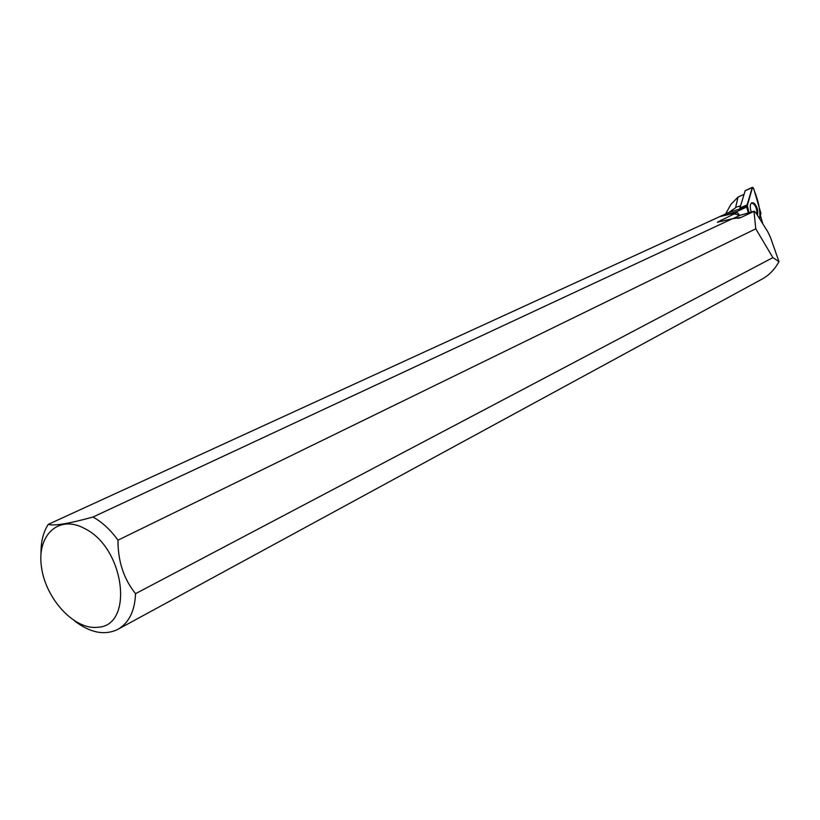 <?xml version="1.0" encoding="UTF-8"?>
<svg xmlns="http://www.w3.org/2000/svg" width="820" height="820" viewBox="0 0 820 820"><rect width="100%" height="100%" fill="white"/><g stroke="black" fill="none" stroke-linecap="round" stroke-linejoin="round"><path stroke-width="1.23" d="M739.814 207.983L747.102 204.908L750.7 192.864C751.561 190.24 752.432 184.572 754.308 190.752C758.643 201.576 760.437 210.945 759.689 218.858L760.899 213.179L753.641 188.508L752.524 187.288L747.163 206.199L739.835 208.321L745.206 190.671M747.163 206.199L749.07 212.687L747.102 204.908M757.454 215.27C758.367 210.35 757.126 206.25 753.723 202.981L751.899 202.714C749.941 204.18 749.736 207.296 751.264 212.052M743.894 194.483L738.061 197.015L735.54 207.798L728.939 212.411L48.298 524.349C43.491 531.698 41.072 540.851 41.031 551.798L41.031 553.582M118.193 629.176L762.128 279.066C769.016 275.315 774.644 269.524 779 261.693L772.891 257.613L755.774 228.821L117.988 540.175C110.618 529.935 102.285 522.217 92.978 517.03L732.393 218.745L741.065 217.433L737.887 218.356M74.661 620.996C90.149 632.804 104.458 635.643 117.567 629.514C128.822 623.159 134.818 611.218 135.546 593.68L772.891 257.613M725.659 213.835L730.835 204.539L738.061 197.015M736.862 212.585L719.355 216.726L736.954 211.529L736.862 212.585L717.336 222.22L732.393 218.745M728.939 212.411L746.569 206.845L748.352 212.892M745.503 207.583L736.954 211.529M760.529 215.967L762.866 223.932M755.774 228.821L754 211.365L741.065 217.433M97.559 627.269C134.172 626.255 125.04 548.559 85.085 528.777C59.142 514.109 36.715 534.691 41.43 566.764C45.428 598.651 74.333 630.16 97.559 627.269M117.988 540.175C117.875 561.105 123.728 578.941 135.546 593.68M48.298 524.349C53.802 526.153 68.695 523.713 92.978 517.03M754 211.365L740.306 215.24M738.523 215.558L737.426 214.758L740.04 215.301L754.246 211.191L756.081 213.087L767.827 231.855L770.503 237.523L779 261.693M739.896 208.505L746.569 206.845M756.932 214.45C757.034 208.106 755.24 204.262 751.55 202.909M752.258 187.657L745.021 190.752M739.691 215.383L736.893 212.083M732.66 218.745L739.896 215.363L734.464 213.876M738.717 214.061L738.646 215.404M720.944 220.149L722.451 221.215M735.622 207.327L740.45 205.912M745.093 190.66L752.524 187.288M740.04 217.843L739.271 218.058"/></g></svg>
